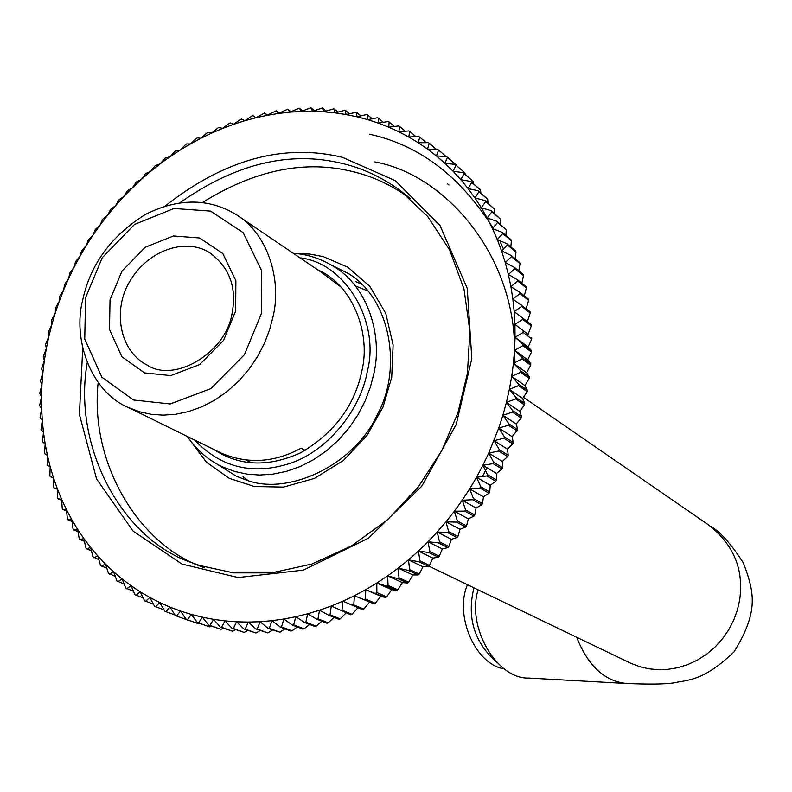 <?xml version="1.0" encoding="UTF-8"?>
<svg xmlns="http://www.w3.org/2000/svg" width="792" height="792" viewBox="0 0 792 792"><rect width="100%" height="100%" fill="white"/><g stroke="black" fill="none" stroke-linecap="round" stroke-linejoin="round"><path stroke-width="1.19" d="M128.591 407.593L139.917 411.86L151.401 414.325L163.122 415.137L175.606 414.285L188.625 411.543L201.861 406.801L214.909 400.039L227.373 391.337L238.857 380.942L249.025 369.171L257.618 356.42L264.498 343.124L269.636 329.7L273.091 316.503C281.952 279.734 267.627 233.086 235.957 214.424C208.583 198.05 178.497 198.01 145.688 214.295C111.692 235.412 90.743 263.746 82.853 299.297C72.171 339.441 91.001 392.089 128.591 407.593L221.592 453.272C248.035 464.31 274.527 462.617 301.079 448.183L305.207 450.351M251.094 462.607L246.025 460.093M340.887 286.981L321.948 272.725L235.957 214.424M261.499 313.375L244.441 354.668L210.86 388.615L170.23 403.96L133.482 399.99L101.861 377.22L84.734 339.045L85.615 297.535L102.267 257.647L134.531 224.433L174.012 208.474L210.613 211.118L243.164 232.66L261.687 270.775L261.499 313.375M235.669 311.048L235.877 280.734L222.8 253.499L199.633 237.986L173.488 235.966L145.164 247.302L121.988 271.102L110.048 299.732L109.494 329.492L121.869 356.756L144.55 372.893L170.775 375.596L199.683 364.567L223.532 340.392L235.669 311.048M232.165 312.8C226.492 352.638 174.497 383.457 147.094 365.053C119.127 350.866 112.781 309.751 129.403 282.051C147.767 249.737 186.09 237.521 209.563 252.648C229.343 267.072 236.877 287.12 232.165 312.8M576.685 637.243C588.05 666.013 604.771 681.437 626.838 683.506L528.69 678.061C496.99 679.298 466.3 627.442 478.091 589.812M187.338 436.442C196.941 450.41 208.88 460.647 223.136 467.141L235.085 471.567L247.163 474.141L259.509 475.032L272.636 474.19L286.298 471.398L300.148 466.538L313.771 459.568L326.759 450.608L338.689 439.887L349.223 427.739L358.103 414.572L365.181 400.831L370.438 386.932L373.933 373.27C382.823 335.283 367.607 286.882 334.432 266.904C321.116 258.677 307.425 254.153 293.357 253.351M300.029 257.865C345.658 262.766 380.348 322.502 367.29 371.498C361.063 407.93 329.7 449.49 291.426 462.904C253.598 475.626 221.315 467.983 194.575 439.996M213.79 449.43C239.333 466.29 268.26 467.419 300.574 452.826C334.194 433.115 354.628 405.831 361.865 370.963C371.161 333.066 352.49 284.704 317.701 269.844M504.514 668.923L504.326 668.874C475.23 664.765 454.123 615.097 467.488 584.714M473.953 587.822C466.666 617.453 474.2 642.243 496.574 662.171M512.741 443.857L507.523 449.143L494.03 440.649L503.93 438.243L512.741 443.857L513.236 442.52L504.435 436.897L498.752 428.026L508.484 425.264L508.929 423.908L502.89 415.246L512.434 412.147L521.166 417.978L516.245 424.047L502.89 415.246L498.752 428.026L488.753 453.083L498.792 451.034L507.642 456.548L502.306 461.419L488.753 453.083L482.902 465.3L493.079 463.617L501.98 469.022L496.534 473.477L482.902 465.3L476.527 477.249L486.813 475.952L495.762 481.249L490.238 485.278L476.527 477.249L469.626 488.912L479.992 488.001L489.01 493.198L483.427 496.782L469.626 488.912L462.221 500.247L472.656 499.732L481.724 504.831L476.111 507.979L462.221 500.247L454.331 511.226L464.815 511.117L473.953 516.117L468.32 518.819L454.331 511.226L445.985 521.829L456.499 522.116L465.696 527.027L460.083 529.284L445.985 521.829L437.204 532.016L447.718 532.719L456.994 537.53L451.4 539.332L437.204 532.016L428.007 541.768L438.501 542.876L447.846 547.609L442.312 548.955L428.007 541.768L418.423 551.044L428.888 552.568L438.303 557.212L432.848 558.112L418.423 551.044L408.484 559.845L418.889 561.776L428.383 566.339L423.017 566.785L408.484 559.845L398.218 568.121L408.543 570.468L418.117 574.952L412.86 574.952L398.218 568.121L387.644 575.873L397.871 578.615L407.524 583.031L402.405 582.595L387.644 575.873L376.794 583.061L386.902 586.219L396.634 590.565L391.684 589.693L376.794 583.061L365.706 589.693L385.496 597.524L380.714 596.227L365.706 589.693L354.4 595.732L374.121 603.89L354.4 595.732L342.916 601.168L362.548 609.662L363.766 609.088L353.786 604.91L354.4 595.732M507.523 449.143L508.207 455.232L499.356 449.707L494.03 440.649M502.306 461.419L502.603 467.735L493.703 462.32L488.753 453.083M496.534 473.477L496.435 479.982L487.486 474.675L482.902 465.3M490.238 485.278L489.733 491.961L480.734 486.753L476.527 477.249M483.427 496.782L482.516 503.633L473.448 498.524L469.626 488.912M476.111 507.979L474.784 514.958L465.656 509.939L462.221 500.247M468.32 518.819L466.577 525.908L457.39 520.987L454.331 511.226M460.083 529.284L457.915 536.461L448.658 531.63L445.985 521.829M451.4 539.332L448.826 546.579L439.491 541.837L437.204 532.016M442.312 548.955L439.322 556.231L429.907 551.578L428.007 541.768M432.848 558.112L429.432 565.409L419.948 560.835L418.423 551.044M423.017 566.785L419.206 574.081L409.632 569.587L408.484 559.845M412.86 574.952L408.642 582.219L399 577.794L398.218 568.121M402.405 582.595L397.782 589.802L388.06 585.446L387.644 575.873M391.684 589.693L386.664 596.822L376.863 592.535L376.794 583.061M380.714 596.227L375.319 603.257L365.429 599.029L365.706 589.693M369.537 602.187L363.766 609.088M357.984 607.761L352.044 614.305L341.986 610.177L342.916 601.168L331.284 605.999L350.807 614.82L352.044 614.305M346.094 612.889L340.174 618.899L330.036 614.82L331.284 605.999L319.532 610.206L328.779 615.265L338.936 619.344L340.174 618.899M334.056 617.384L328.205 622.858L317.988 618.819L319.532 610.206L307.692 613.78L316.721 619.196L326.957 623.235L328.205 622.858M321.879 621.235L316.166 626.175L305.861 622.166L307.692 613.78L295.802 616.721L304.593 622.482L314.909 626.482L316.166 626.175M309.613 624.423L304.078 628.848L293.693 624.868L295.802 616.721L283.882 619.027L292.416 625.106L302.821 629.086L304.078 628.848M297.277 626.967L291.991 630.858L281.516 626.908L283.882 619.027L271.973 620.681L280.249 627.086L290.723 631.036L291.991 630.858M284.902 628.838L279.913 632.224L269.359 628.294L271.973 620.681L260.093 621.7L268.092 628.403L279.913 632.224M272.527 630.046L267.894 632.937L257.261 629.016L260.093 621.7L248.292 622.067L256.004 629.056L267.894 632.937M260.172 630.59L255.955 633.006L245.243 629.086L248.292 622.067L236.58 621.799L243.995 629.056L255.955 633.006M247.866 630.472L244.124 632.422L233.343 628.511L236.58 621.799L225.007 620.888L232.105 628.412L244.124 632.422M235.63 629.689L232.442 631.194L221.582 627.284L225.007 620.888L213.583 619.354L220.364 627.115L232.442 631.194M223.493 628.234L220.928 629.333L209.999 625.413L213.583 619.354L202.346 617.196L208.801 625.185L220.928 629.333M211.464 626.135L209.613 626.848L198.614 622.918L202.346 617.196L191.317 614.424L197.436 622.621L209.613 626.848M199.584 623.383L198.525 623.74L187.457 619.799L191.317 614.424L180.517 611.058L186.308 619.433L198.525 623.74M176.557 616.067L180.517 611.058L169.993 607.098L175.438 615.641L187.684 620.037M165.934 611.741L169.993 607.098L159.746 602.554L164.845 611.256L175.012 614.988M155.618 606.84L159.746 602.554L149.807 597.455L154.559 606.296L164.013 609.84M145.629 601.366L149.807 597.455L140.204 591.812L144.599 600.772L153.41 604.167M135.986 595.356L140.204 591.812L130.957 585.644L134.996 594.693L143.223 597.96M126.71 588.803L130.957 585.644L122.077 578.962L125.77 588.09L133.452 591.258M117.83 581.744L122.077 578.962L113.593 571.784L116.919 580.981L124.126 584.051M109.355 574.19L113.593 571.784L105.514 564.142L108.494 573.378L115.246 576.368M101.297 566.171L105.514 564.142L97.852 556.043L100.485 565.31L106.821 568.23M93.694 557.707L97.852 556.043L90.635 547.519L92.921 556.796L98.871 559.657M86.536 548.807L90.635 547.519L83.873 538.6L85.813 547.856L86.536 548.807L91.407 550.658M79.853 539.51L83.873 538.6L77.586 529.284L79.18 538.52L79.853 539.51L84.437 541.273M73.646 529.838L77.586 529.284L71.765 519.611L73.032 528.808L73.646 529.838L77.963 531.521M67.944 519.799L71.765 519.611L66.439 509.612L67.37 518.74L67.944 519.799L72.013 521.413M62.736 509.444L66.439 509.612L61.608 499.287L62.221 508.345L62.736 509.444L66.578 510.988M58.044 498.782L61.608 499.287L57.281 488.694L57.578 497.653L58.044 498.782L61.667 500.257M53.866 487.832L57.281 488.694L53.48 477.823L53.46 486.674L53.866 487.832L57.301 489.248M50.223 476.635L53.48 477.823L50.183 466.726L49.866 475.457L50.223 476.635L53.47 478.002M47.104 465.211L50.183 466.726L47.421 455.42L47.104 465.211M44.52 453.588L47.421 455.42L45.174 443.936L44.52 453.588M42.481 441.788L45.174 443.936L43.471 432.283L42.481 441.788M40.986 429.838L43.471 432.283L42.283 420.502L40.986 429.838M40.026 417.77L42.283 420.502L41.639 408.623L40.026 417.77M39.61 405.613L41.639 408.623L41.521 396.653L39.61 405.613M39.739 393.377L41.521 396.653L41.936 384.635L39.739 393.377M40.402 381.101L41.936 384.635L42.877 372.596L40.402 381.101M41.6 368.815L42.877 372.596L44.342 360.548L41.6 368.815M43.332 356.539L44.342 360.548L46.322 348.529L43.332 356.539M45.589 344.292L46.322 348.529L48.817 336.55L45.589 344.292M48.361 332.115L48.817 336.55L51.817 324.661L48.361 332.115M51.658 320.027L51.817 324.661L55.311 312.86L51.658 320.027M55.45 308.048L55.311 312.86L59.301 301.188L55.45 308.048M59.737 296.218L59.301 301.188L63.776 289.664L59.737 296.218M64.518 284.546L63.776 289.664L68.726 278.309L64.518 284.546M69.775 273.052L68.726 278.309L74.131 267.161L69.775 273.052M75.497 261.786L74.131 267.161L79.982 256.232L75.497 261.786M81.665 250.737L79.982 256.232L86.279 245.54L81.665 250.737M88.278 239.966L86.279 245.54L93.001 235.115L88.278 239.966M95.317 229.462L93.001 235.115L100.129 224.977L95.317 229.462M102.772 219.265L100.129 224.977L107.653 215.157L102.772 219.265M110.613 209.395L107.653 215.157L115.553 205.663L110.613 209.395M118.849 199.871L115.553 205.663L123.819 196.515L118.849 199.871M127.433 190.714L123.819 196.515L132.432 187.744L127.433 190.714M136.373 181.942L132.432 187.744L141.382 179.368L136.373 181.942M145.639 173.577L141.382 179.368L150.638 171.399L145.639 173.577M155.212 165.637L150.638 171.399L160.182 163.845L155.212 165.637M165.083 158.143L160.182 163.845L170.003 156.747L165.083 158.143M175.21 151.114L170.003 156.747L180.081 150.114L175.21 151.114M185.595 144.55L180.081 150.114L190.387 143.946L186.694 143.897L185.595 144.55M196.208 138.491L190.387 143.946L200.901 138.273L197.327 137.887L196.208 138.491M207.019 132.927L200.901 138.273L211.603 133.115L208.157 132.383L207.019 132.927M218.018 127.898L211.603 133.115L222.473 128.472L219.176 127.403L218.018 127.898M229.175 123.394L222.473 128.472L233.482 124.364L230.343 122.958L229.175 123.394M240.471 119.444L233.482 124.364L244.619 120.79L241.649 119.067L240.471 119.444M251.876 116.048L244.619 120.79L255.846 117.78L253.064 115.731L251.876 116.048M264.568 112.969L255.846 117.78L267.142 115.325L264.568 112.969L267.419 115.167M276.121 110.781L267.142 115.325L278.477 113.454L276.121 110.781L279.121 113.117M287.714 109.187L278.477 113.454L289.842 112.157L287.714 109.187L290.862 111.672M299.307 108.187L289.842 112.157L301.198 111.444L299.307 108.187L302.623 110.821M310.89 107.781L301.198 111.444L312.523 111.316L310.89 107.781L314.375 110.593M322.423 107.989L312.523 111.316L323.789 111.791L322.423 107.989L326.106 110.979M333.877 108.801L323.789 111.791L334.976 112.86L333.877 108.801L337.778 111.989M345.243 110.217L334.976 112.86L346.055 114.533L345.243 110.217L349.361 113.622M356.479 112.246L346.055 114.533L356.994 116.79L356.479 112.246L360.845 115.879M367.557 114.889L366.409 114.583L356.994 116.79L367.765 119.651L367.557 114.889L372.2 118.77M378.457 118.137L377.329 117.77L367.765 119.651L378.348 123.106L378.457 118.137L383.397 122.295M389.159 121.988L388.05 121.562L378.348 123.106L388.724 127.156L389.159 121.988L394.416 126.443M399.613 126.433L398.534 125.948L388.724 127.156L398.841 131.779L399.613 126.433L405.237 131.225M409.81 131.482L408.761 130.928L398.841 131.779L408.702 136.986L409.81 131.482L415.84 136.63M419.73 137.105L418.701 136.491L408.702 136.986L418.265 142.758L419.73 137.105L426.205 142.649M429.323 143.303L428.333 142.629L418.265 142.758L427.512 149.084L429.323 143.303L436.303 149.292M438.58 150.054L437.63 149.332L427.512 149.084L436.412 155.955L438.58 150.054L446.143 156.549M442.372 161.024L436.412 155.955L444.946 163.35L447.48 157.37L456.558 165.607M456.44 165.073L446.569 156.578L436.412 155.955M464.894 172.864L455.113 164.37L444.946 163.35L453.083 171.27L455.984 165.211L464.894 172.864L465.151 174.309M472.943 181.18L463.251 172.676L453.083 171.27L460.815 179.685L464.072 173.577L472.943 181.18L473.26 183.457M480.556 189.981L470.953 181.487L460.815 179.685L468.102 188.585L471.735 182.437L480.556 189.981L480.863 193.05M487.714 199.267L478.2 190.783L468.102 188.585L474.933 197.95L478.932 191.773L487.714 199.267L487.951 203.059M494.396 208.999L484.971 200.534L474.933 197.95L481.288 207.751L485.654 201.584L494.396 208.999L494.505 213.484M500.584 219.176L491.248 210.731L481.288 207.751L487.139 217.968L491.872 211.82L500.584 219.176L500.504 224.285M506.256 229.759L497.01 221.354L487.139 217.968L492.476 228.581L497.584 222.483L506.256 229.759L505.949 235.452M511.404 240.728L510.889 239.57L502.237 232.363L492.476 228.581L497.287 239.56L502.752 233.531L511.404 240.728L510.82 246.965M515.998 252.054L515.543 250.856L506.91 243.728L497.287 239.56L501.544 250.886L507.365 244.936L515.998 252.054L515.107 258.786M520.027 263.716L519.631 262.489L511.018 255.44L501.544 250.886L505.247 262.528L511.414 256.687L520.027 263.716L518.79 270.894M523.472 275.675L523.146 274.418L514.543 267.458L505.247 262.528L508.365 274.458L514.879 268.736L523.472 275.675L521.859 283.259M526.343 287.912L526.066 286.625L517.483 279.764L508.365 274.458L510.909 286.635L517.76 281.061L526.343 287.912L524.314 295.862M528.611 300.386L528.403 299.079L519.819 292.307L510.909 286.635L512.85 299.039L520.027 293.634L528.611 300.386L526.145 308.652M530.264 313.078L530.115 311.741L512.85 299.039L514.196 311.632L521.681 306.415L530.264 313.078L527.383 321.463M531.303 325.938L531.224 324.581L514.196 311.632L514.929 324.393L522.72 319.374L531.303 325.938L528.056 334.293L514.929 324.393L515.048 337.273L523.136 332.472L531.729 338.936L528.185 347.025L515.048 337.273L514.553 350.242L522.928 345.688L531.521 352.054L527.71 359.835L514.553 350.242L513.444 363.271L522.077 358.974L530.699 365.231L526.63 372.715L513.444 363.271L511.711 376.319L520.601 372.299L529.244 378.457L524.938 385.605L511.711 376.319L509.375 389.357L518.503 385.635L527.165 391.674L522.641 398.485L509.375 389.357L506.435 402.346L515.78 398.93L524.472 404.861L519.74 411.305L506.435 402.346L502.89 415.246M528.056 334.293L514.929 324.393M528.185 347.025L531.571 350.678L522.977 344.302L515.048 337.273M527.71 359.835L530.808 363.855L522.195 357.588L514.553 350.242M526.63 372.715L529.422 377.071L520.789 370.913L513.444 363.271M524.938 385.605L527.413 390.298L518.75 384.239L511.711 376.319M522.641 398.485L524.779 403.494L516.087 397.544L509.375 389.357M519.74 411.305L521.532 416.612L512.81 410.771L506.435 402.346M516.245 424.047L517.681 429.64L508.929 423.908M517.681 429.64L512.177 436.669L498.752 428.026M521.532 416.612L521.166 417.978M524.779 403.494L524.472 404.861M527.413 390.298L527.165 391.674M529.422 377.071L529.244 378.457M530.808 363.855L530.699 365.231M531.571 350.678L531.521 352.054M531.709 337.58L531.729 338.936M375.319 603.257L374.121 603.89M386.664 596.822L385.496 597.524M397.782 589.802L396.634 590.565M408.642 582.219L407.524 583.031M419.206 574.081L418.117 574.952M429.432 565.409L428.383 566.339M439.322 556.231L438.303 557.212M448.826 546.579L447.846 547.609M457.915 536.461L456.994 537.53M466.577 525.908L465.696 527.027M474.784 514.958L473.953 516.117M482.516 503.633L481.724 504.831M489.733 491.961L489.01 493.198M496.435 479.982L495.762 481.249M502.603 467.735L501.98 469.022M508.207 455.232L507.642 456.548M508.484 425.264L517.245 430.987M512.434 412.147L512.81 410.771M515.78 398.93L516.087 397.544M518.503 385.635L518.75 384.239M520.601 372.299L520.789 370.913M522.077 358.974L522.195 357.588M522.928 345.688L522.977 344.302M523.136 332.472L523.126 331.106M522.72 319.374L522.641 318.008M521.681 306.415L521.542 305.068M520.027 293.634L519.819 292.307M517.76 281.061L517.483 279.764M514.879 268.736L514.543 267.458M511.414 256.687L511.018 255.44M507.365 244.936L506.91 243.728M502.752 233.531L502.237 232.363M497.584 222.483L497.01 221.354M491.872 211.82L491.248 210.731M485.654 201.584L484.971 200.534M478.932 191.773L478.2 190.783M471.735 182.437L470.953 181.487M464.072 173.577L463.251 172.676M455.984 165.211L455.113 164.37M447.48 157.37L446.569 156.578M186.308 619.433L187.457 619.799M197.436 622.621L198.614 622.918M208.801 625.185L209.999 625.413M220.364 627.115L221.582 627.284M232.105 628.412L233.343 628.511M243.995 629.056L245.243 629.086M256.004 629.056L257.261 629.016M268.092 628.403L269.359 628.294M280.249 627.086L281.516 626.908M292.416 625.106L293.693 624.868M304.593 622.482L305.861 622.166M316.721 619.196L317.988 618.819M328.779 615.265L330.036 614.82M340.738 610.691L341.986 610.177M352.569 605.494L353.786 604.91M364.221 599.673L365.429 599.029M375.675 593.238L376.863 592.535M386.902 586.219L388.06 585.446M397.871 578.615L399 577.794M408.543 570.468L409.632 569.587M418.889 561.776L419.948 560.835M428.888 552.568L429.907 551.578M438.501 542.876L439.491 541.837M447.718 532.719L448.658 531.63M456.499 522.116L457.39 520.987M464.815 511.117L465.656 509.939M472.656 499.732L473.448 498.524M479.992 488.001L480.734 486.753M486.813 475.952L487.486 474.675M493.079 463.617L493.703 462.32M503.93 438.243L504.435 436.897M498.792 451.034L499.356 449.707M512.177 436.669L513.236 442.52M82.744 348.282L79.408 414.414L96.535 478.873L133.036 531.056L181.972 564.053L238.095 577.566L303.346 570.111L368.409 538.213L421.77 486.179L456.152 424.591L471.824 358.637L467.25 288.387L440.065 225.601L395.267 180.665L342.51 157.351C283.585 143.124 224.393 159.41 164.934 206.227M179.695 202.92C235.511 163.538 289.931 150.44 342.976 163.627C362.677 168.27 381.685 177.18 399.99 190.357L427.67 216.464L449.638 249.985L464.003 289.09L469.874 331.155L467.438 373.279L457.885 412.929L441.847 450.46L418.295 486.941L387.644 519.681L351.341 546.044L311.761 564.062L271.666 572.873L233.63 572.883L199.554 565.448L192.852 563.043C123.097 540.599 72.191 447.836 87.219 362.736M409.306 197.812C391.347 185.041 372.725 176.369 353.46 171.795C305.276 159.548 254.895 169.815 202.326 202.594M98.168 382.546C89.377 463.795 139.778 546.401 204.772 567.814M331.601 265.162L348.678 273.725C391.218 299.366 402.148 369.508 377.616 414.018C354.905 465.092 287.852 496.228 246.262 480.011L236.165 476.15L216.533 463.756M188.446 438.065L206.346 462.112L229.225 478.328L254.48 486.526L283.536 487.09L314.434 478.418L343.431 460.459L366.973 435.461L383.001 407.098L391.713 377.338L393.129 344.946L385.734 313.305L369.884 286.437L347.935 267.26L323.225 256.598L309.801 254.074L295.357 253.509M243.045 476.715L248.104 480.576M361.885 284.269L355.945 281.744M710.889 526.532C719.809 531.254 730.63 543.361 743.361 562.845C754.459 592.525 758.964 611.246 734.065 651.826C702.653 682.07 686.634 679.823 673.329 682.971C664.389 684.229 648.896 684.407 626.838 683.506L630.679 683.714M428.71 566.052L630.818 663.3L639.788 666.696L648.787 668.785L657.934 669.695L667.597 669.398L677.586 667.745L687.654 664.646L697.495 660.063L706.801 654.073L715.295 646.817L722.72 638.53L728.907 629.491L733.758 620.007L737.283 610.365L739.51 600.831C744.272 569.755 733.758 544.312 707.959 524.512L523.453 397.267M369.498 134.224C419.196 144.995 460.36 176.24 492.99 227.957M500.326 242.065L503.435 248.945M447.272 183.645L448.955 184.962M374.814 161.915C449.48 175.26 521.403 264.122 514.087 363.736M487.03 467.765L482.506 476.487M630.818 663.3L629.541 662.686M353.836 604.217L351.915 604.93M399.99 190.357L410.098 198.396M368.221 291.09L355.262 285.912"/></g></svg>
